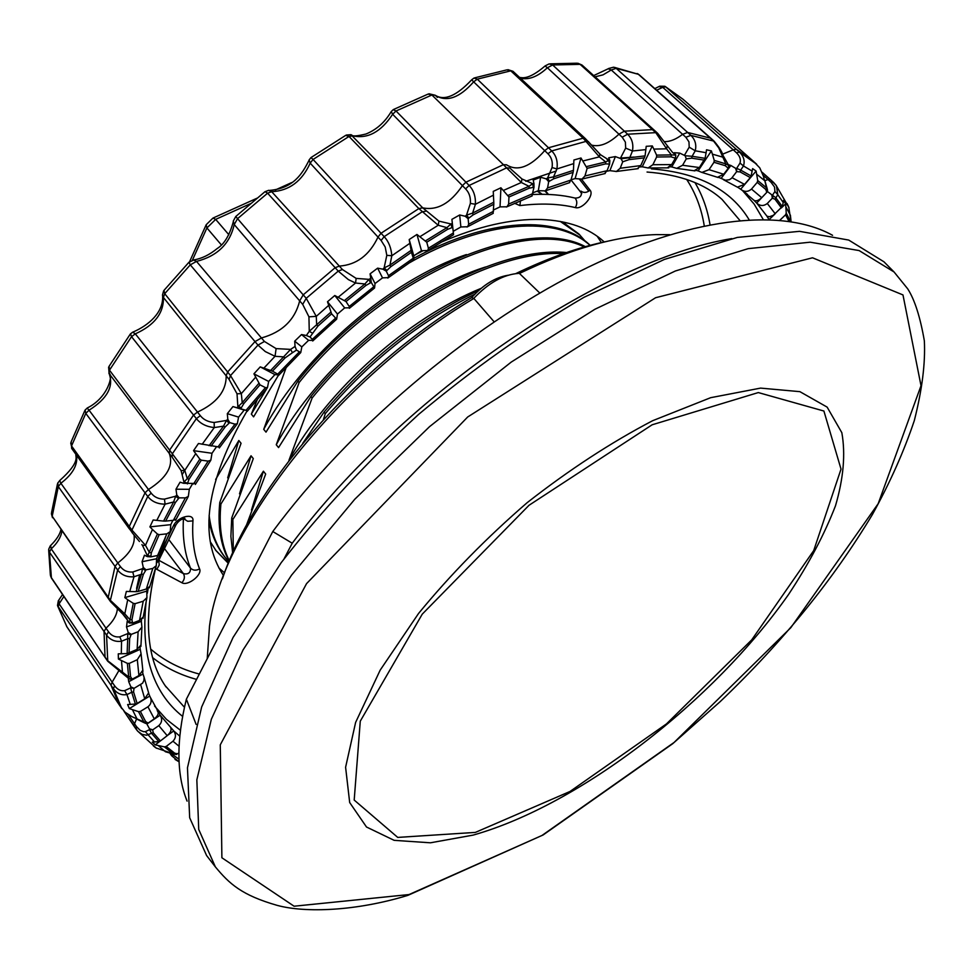 <?xml version="1.0" encoding="UTF-8"?>
<svg xmlns="http://www.w3.org/2000/svg" width="973" height="973" viewBox="0 0 973 973"><rect width="100%" height="100%" fill="white"/><g stroke="black" fill="none" stroke-linecap="round" stroke-linejoin="round"><path stroke-width="1.46" d="M731.805 238.604C603.224 259.426 404.209 393.749 292.228 543.226L272.781 531.526C348.784 428.874 467.466 328.217 577.828 272.318C688.373 216.505 782 207.14 832.56 235.308M292.228 543.226L284.104 558.745M473.802 298.383L494.114 321.783M473.815 298.468C339.358 378.071 222.27 528.108 209.511 626.016L207.213 658.757M669.74 234.675L656.021 234.615C616.371 235.831 570.896 248.76 519.606 273.377M539.808 293.068L519.448 273.462M508.028 275.25C495.269 277.402 483.204 284.821 471.82 297.507C358.125 364.693 253.162 485.308 222.44 578.801M473.608 298.565L471.82 297.507M519.485 273.377L518.633 273.377C503.467 274.532 488.495 282.875 473.742 298.407M607.529 241.243C578.959 247.106 548.395 257.894 515.836 273.583M272.781 531.526L186.366 699.21C176.21 740.587 176.454 774.569 187.084 801.12M196.132 724.435L186.366 699.21M447.13 242.496L427.755 250.487M267.295 387.813L251.338 414.097L253.588 416.87L278.509 375.14M229.336 560.776C221.54 545.306 218.73 526.405 220.907 504.05L219.776 502.579L241.061 443.287L238.835 440.501L227.682 477.865M466.395 254.573C390.805 279.981 303.661 354.61 263.719 429.336L266.006 432.134L297.884 381.088L299.112 382.547L276.259 444.746L278.558 447.58L310.873 396.522L312.126 398.006L288.932 460.338C327.67 389.711 408.186 317.928 481.161 288.324M233.313 551.655L232.863 519.473L231.72 517.989L253.296 458.587L251.046 455.778L239.516 493.846M485.563 266.979C408.782 291.243 317.648 367.976 276.259 444.746M246.205 525.834L265.678 474.058L263.403 471.212L251.472 510.047M302.737 443.335L324.021 412.151C363.476 365.24 408.417 327.962 458.842 300.316L478.862 290.295M323.413 419.57L325.286 413.659C369.01 361.81 418.84 322.002 474.775 294.247M563.391 253.637C494.843 249.283 382.012 311.311 312.126 398.006M232.863 519.473L263.403 471.212M584.299 246.972C523.206 216.407 382.365 278.108 299.112 382.547M220.907 504.05L251.046 455.778M263.719 429.336L286.22 367.417M590.039 245.378C557.201 215.349 485.004 219.375 408.234 263.476M209.134 515.349C211.165 532.061 216.517 546.096 225.189 557.468L228.862 561.932M215.641 479.47L238.835 440.501M251.338 414.097L257.577 398.954M586.184 242.277L579.811 235.028L560.266 221.43M324.021 412.151L325.286 413.659M566.566 252.542C497.957 245.755 382.717 307.565 310.873 396.522M231.72 517.989L230.893 536.378L232.669 553.102M585.381 246.668C525.189 214.072 382.462 274.958 297.884 381.088M219.776 502.579C217.502 525.882 220.628 545.427 229.166 561.214M590.185 245.342C559.11 214.972 489.176 217.198 413.987 258.21M208.903 520.227C211.433 534.165 216.468 546.084 224.021 555.984M578.546 233.727L562.382 221.832M208.295 857.736L206.604 855.547L189.674 817.758L187.461 767.843L201.654 707.006L233.034 637.522L281.173 562.71C321.029 511.421 366.87 461.944 418.731 414.303C472.756 369.132 527.804 330.163 583.873 297.373L664.352 259.438L737.339 237.424L799.514 231.331L848.711 240.063L883.946 261.786L885.904 263.756M159.998 741.219L155.266 744.868L164.388 746.863L166.176 746.461L172.963 741.219C175.955 738.045 176.222 734.615 173.753 730.942L167.843 735.162M160.18 715.204L146.911 724.046L149.489 728.801L152.737 729.835L158.806 725.627C162.029 722.55 162.491 719.071 160.18 715.204L173.583 730.723M150.547 697.714L149.733 696.048L129.312 708.587L138.494 711.64L140.38 711.433L147.932 706.787C150.949 704.391 151.812 701.375 150.547 697.714L160.022 714.973M148.723 693.542L149.733 696.048M128.728 681.708L130.881 686.877L134.079 688.325L142.581 683.192L143.943 680.419L144.101 677.342L143.007 674.034L128.728 681.708L128.241 678.047M142.63 672.112L143.007 674.034M140.246 649.332L118.414 659.049L127.366 663.367L129.287 663.404L137.315 659.682L141.085 653.771L140.246 649.332M140.076 647.361L140.124 649.064M126.526 626.953L128.205 632.462L131.258 634.372L138.105 631.757L141.924 627.099L141.328 621.321L126.526 626.953L127.208 621.236L129.348 623.012L133.24 603.321L135.101 603.661L143.213 601.229L146.923 597.604L146.777 591.11L124.836 597.617L126.356 591.426L136.147 591.681L141.426 574.228L143.359 574.374L138.178 591.426L136.147 591.681M141.547 619.436L141.328 621.321M147.385 588.641L146.777 591.11M142.058 561.737L143.286 567.454L146.059 569.85L152.785 568.439L156.288 565.678L156.592 558.745L142.058 561.737L144.466 555.182L147.276 556.605L157.407 534.007L159.134 534.688L166.857 533.836L170.214 531.599L170.786 524.654L149.903 526.88L153.162 519.996L163.586 521.078L173.608 501.983L175.444 502.457L165.629 521.102L163.586 521.078M157.796 555.437L156.592 558.745M172.841 520.348L170.786 524.654M175.967 489.212L176.782 494.965L179.178 497.848L185.369 497.872L188.324 496.437L189.321 489.31L175.967 489.212L180.078 482.17L183.593 483.301L183.958 482.061L181.087 470.567L184.797 470.373L187.254 478.655L199.83 459.134L201.326 460.18L208.161 461.117L210.825 460.217L212.005 453.272L193.542 450.657L199.83 459.134M192.447 483.946L189.321 489.31M216.444 446.85L212.005 453.272M227.317 413.659L227.804 419.266L229.737 422.586L234.967 424.155L237.315 423.729L238.58 417.113L227.317 413.659L232.948 406.58L244.187 410.095L238.58 417.113M253.929 373.827L259.973 384.834L265.422 387.619L267.453 387.631L268.67 381.452L253.929 373.827L260.241 366.882L274.921 374.593L268.67 381.452M274.921 374.593L279.069 374.933L272.452 371.139L260.241 366.882M270.676 370.409L283.593 356.872L275.043 356.288L276.113 348.614L290.611 349.38L295.05 346.449L296.473 350.098L300.754 352.567L301.812 346.899L294.71 341.17L301.533 334.554L308.599 340.331L301.812 346.899M308.599 340.331L313.367 340.392L310.01 336.999L306.361 335.503L309.256 331.319L308.94 316.821L302.688 304.367L234.225 224.556C229.932 243.785 217.356 256.069 196.51 261.409L264.425 341.462L276.113 348.614M327.5 301.739L331.623 313.853L336.658 319.168L337.473 314.06L327.5 301.739L334.785 295.512L344.673 307.906L337.473 314.06M344.673 307.906L350.037 307.76L346.023 301.545L334.785 295.512M370.093 273.839L371.285 282.45L374.556 288.032L375.031 283.532L370.093 273.839L377.646 268.147L382.523 277.877L375.031 283.532M382.523 277.877L388.434 277.609L388.495 275.675L386.257 271.163L382.9 269.193L377.646 268.147M413.841 256.057L409.195 239.54L411.445 252.275L413.744 259.718L413.841 256.057M409.195 239.54L416.955 234.457L421.491 250.754L413.817 255.802M421.491 250.754L427.852 250.462L428.4 248.237L426.758 242.204L416.955 234.457M452.761 227.39L451.91 219.351L459.67 214.972L460.874 226.977L453.199 231.331M460.874 226.977L467.612 226.745L468.67 224.252L468.135 218.694L465.191 216.249L459.67 214.972M493.785 202.202L493.81 204.221L473.133 214.875L472.61 213.111L493.785 202.202L493.25 191.401L500.925 187.777L500.037 206.872L493.566 209.949M500.037 206.872L506.982 206.799L508.611 204.075L508.964 197.008L500.925 187.777M533.958 183.569L533.982 187.327L533.277 187.4L532.705 183.702L533.958 183.569L533.216 180.066L540.635 177.232L538.312 190.708L533.07 192.703M538.312 190.708L545.318 190.866L547.568 187.935L548.675 181.696L546.23 178.862L540.635 177.232M573.438 170.348L573.133 172.379L553.71 178.789L553.552 176.891L573.438 170.348L573.9 159.998L580.99 157.991L575.104 178.606L571.029 179.774M575.104 178.606L581.976 179.093L584.943 175.979L587.145 168.353L580.99 157.991M625.675 148.103L625.384 142.131L622.209 137.205L627.634 134.213C632.036 138.604 633.642 144.186 632.45 150.985L625.675 148.103L620.324 158.453L615.362 156.592L609.901 170.652L606.872 171.199M609.901 170.652L616.42 171.479L620.19 168.256L622.72 161.81L621.102 158.769L645.087 155.875L640.769 165.58L637.412 168.706M645.087 155.875L646.218 146.315L652.336 145.938L642.241 166.784L640.015 166.93M642.241 166.784L648.127 167.976L652.859 164.729L656.617 157.018L656.593 155.121L652.336 145.938M180.394 730.249L166.419 719.315L154.573 706.057M136.573 588.41L139.613 575.055M182.51 474.119L184.748 470.3M525.797 181.258L556.252 170.98M607.091 159.633L608.064 159.487M619.387 158.125L634.007 157.067M742.569 190.623L754.16 204.111L763.173 219.399M671.735 166.918L676.721 168.378L682.572 165.264L686.245 158.915L685.138 155.729L679.713 153.089L671.735 166.918L669.983 166.797M698.103 170.871L701.898 172.416L709.037 169.667L713.975 162.284L714.243 160.387L711.409 150.912L698.103 170.871L696.413 170.482M721.127 178.4L725.444 180.224L729.409 179.737L731.623 178.217L736.597 171.734L735.673 168.365L730.905 165.483L721.127 178.4L719.108 177.536M751.132 176.004L750.292 177.609L740.088 171.893L740.696 170.129L751.132 176.004L752.615 168.621L756.118 171.053L740.672 189.236L738.081 187.485M740.672 189.236L740.891 189.419C744.54 192.131 748.067 192.009 751.497 189.078L757.225 182.352L757.712 180.528L756.118 171.053M767.527 190.258L766.797 192.326L761.725 197.677C758.429 200.657 755.826 201.508 753.917 200.243L756.86 203.272C760.29 206.13 763.769 206.203 767.296 203.491L772.331 198.176L771.808 194.843L775.724 197.628L782.304 206.556L773.328 215.313L769.412 216.748L766.919 216.213L768.998 219.521M163.61 290.903L162.455 295.172L163.415 297.446L164.717 293.688L230.504 375.578L241.328 393.627L242.228 402.688L258.794 383.447M163.987 290.392L164.717 293.688L190.282 264.851L188.969 262.224M218.864 567.94L224.568 572.878M601.363 242.581L597.227 236.281M210.253 541.706L216.176 550.827L228.302 563.282M181.878 582.73C184.554 579.726 185.065 576.685 183.423 573.632C188.263 574.666 190.623 572.829 190.501 568.11C192.958 570.531 195.974 570.81 199.574 568.925C202.603 574.788 187.631 586.476 181.878 582.73L156.835 569.351L159.231 565.045L158.733 560.557M183.483 518.621L187.704 521.297L192.946 520.883C191.863 539.115 194.077 555.133 199.574 568.925M157.212 562.151L158.368 561.239L175.991 524.763L173.328 526.04C177.317 516.699 194.113 512.357 192.946 520.883M158.392 561.214L158.769 560.412M168.828 539.601L190.501 568.11C184.773 553.99 182.401 537.582 183.423 518.877M520.47 200.766L519.898 205.595L514.644 203.296M581.513 179.251L590.039 190.173C586.828 192.812 583.812 193.128 580.99 191.122C582.243 195.707 580.285 198.03 575.116 198.078C577.257 200.888 577.33 204.062 575.335 207.59C559.147 203.722 540.66 203.065 519.898 205.595M575.116 198.078C562.43 194.977 548.298 193.785 532.73 194.515M155.266 744.868L152.311 742.095L158.867 741.621L151.52 733.241L153.235 732.754L160.387 740.952L158.867 741.621M129.312 708.587L127.633 704.549L135.393 704.051L131.72 692.277L133.569 691.937L137.132 703.455L135.393 704.051M176.174 519.156L173.376 520.3L165.629 521.102M195.95 483.459L183.593 483.301M451.91 219.351L453.552 234.688L427.196 250.852M493.81 204.221L493.08 213.403M156.142 747.994L173.109 753.747L164.388 746.863M134.079 688.325L130.65 687.899L131.72 692.277L126.952 694.564C121.601 695.5 117.101 693.567 113.44 688.762L111.007 685.223L119.375 705.024L125.091 712.224L131.829 716.602L143.846 721.966L138.494 711.64M140.915 645.05L137.12 649.392L127.122 653.576L127.718 638.677L121.576 641.231C115.325 642.083 110.314 640.039 106.556 635.101L104.038 631.501L105.035 657.018L107.517 660.594L128.691 676.965L127.366 663.367M124.836 597.617L127.706 599.733L124.812 613.854L130.017 619.752L131.951 619.704L132.474 622.574L129.068 622.148L122.744 614.06L110.63 601.764L110.375 600.317L124.812 613.854L122.501 613.683M127.706 599.733L133.24 603.321M149.903 526.88L152.457 529.47L145.488 545.33L149.416 552.506L151.338 552.749L150.864 556.264L147.3 555.522L142.472 545.403L145.488 545.33L131.951 530.078L147.75 496.449L145.026 492.825L129.287 526.454L131.951 530.078L132 532.499L139.455 541.523M152.457 529.47L157.407 534.007M109.085 366.298L109.487 370.178L184.797 470.373L195.67 453.71M130.528 333.812L131.537 336.682L109.487 370.178L109.134 373.596C113.914 386.512 107.225 398.711 89.054 410.192L148.468 489.504C166.857 477.767 173.79 465.739 169.266 453.406L109.134 373.596L108.611 367.137M350.912 134.663L422.732 207.857C437.181 210.788 450.402 203.381 462.406 185.624L392.642 114.267C380.978 131.951 367.709 139.139 352.834 135.843L349.003 136.463L313.075 159.45L384.153 236.646C388.665 241.486 391.207 247.86 391.815 255.741L389.954 265.106L411.044 250.389M345.67 135.381L349.003 136.463L418.84 208.575L381.039 233.265L377.998 237.096L310.18 163.123L313.075 159.45L310.995 157.565L309.159 159.876M772.781 198.285L772.598 195.05L774.922 191.486L777.792 194.722L774.995 199.222L772.331 198.176M774.922 191.486L774.532 187.035L771.078 182.328L773.438 182.279L776.174 185.393M776.418 185.758L777.792 194.722L783.229 202.469L782.304 206.556M757.712 180.528L766.481 187.813L764.62 179.847M756.812 174.337L764.425 180.467L763.513 176.441L759.791 167.891L753.503 161.372M735.673 168.365L736.67 168.329L740.015 163.075L743.469 165.957L740.696 170.129L736.67 168.329L736.597 171.734M740.015 163.075C741.037 159.463 739.833 156.008 736.415 152.712L739.48 152.129C743.749 156.373 745.075 160.983 743.469 165.957L752.202 171.139M756.629 164.182L683.058 99.27L664.839 86.269L659.597 86.196M66.565 626.271L119.448 705.133L66.845 626.758L58.112 606.811L59.11 603.819L112.138 682.195L118.657 670.993M722.513 154.196L733.241 149.842L662.722 87.327L658.891 86.561M57.529 605.583L111.007 685.223L112.138 682.195L114.583 685.734C117.405 689.565 120.761 691.207 124.641 690.66L130.65 687.899L130.881 686.877M684.408 155.352L689.2 147.154L695.245 150.803L692.119 156.288L705.072 158.319L699.38 167.551L694.187 170.725M689.2 147.154L688.969 141.863L685.856 137.254L690.891 135.393C695.209 139.65 696.656 144.782 695.245 150.803L706.106 152.712L705.072 158.319M58.854 599.964L59.11 603.819L63.89 596.473M714.243 160.387L725.822 163.878L718.792 147.957L713.318 140.744L638.373 74.301L614.571 67.392M664.425 141.608C669.959 141.79 676.028 139.358 682.632 134.298L687.656 132.45L690.891 135.393L714.109 141.182L710.898 138.275L687.656 132.45L616.189 68.341L613.598 67.198L608.526 68.524M656.593 155.121L671.37 154.902L666.614 148.808L667.259 145.926M653.953 149.1L666.614 148.808L655.766 132.644L657.639 133.289L672.465 152.323M50.377 574.921L51.168 577.354L105.279 657.687L51.423 578.047L49.441 552.092L51.241 548.845L105.996 628.193C113.014 621.698 116.796 615.337 117.332 609.098M48.674 549.295L49.441 552.092L104.038 631.501L105.996 628.193L108.514 631.781C111.421 635.71 115.179 637.4 119.788 636.853L127.682 633.618L128.205 632.462M685.856 137.254L611.263 69.983L608.222 68.767L593.688 75.578M50.596 545.512L51.241 548.845C57.371 543.092 60.922 537.254 61.883 531.319M591.925 145.184C600.049 147.105 609.062 143.432 618.962 134.165L624.386 131.173L627.634 134.213L655.766 132.644L580.103 64.34L576.867 63.209L550.219 63.829M654.379 130.285L652.518 129.64L624.386 131.173L552.664 64.984L549.137 63.902L545.111 65.921M622.209 137.205L547.398 67.745L552.652 64.972L580.103 64.34L582 65.033L577.877 63.233M51.557 512.601L52.201 516.237L110.375 600.317L117.648 570.008L115.033 566.383L108.052 598.14L52.201 516.237L58.307 486.597L60.873 483.265L117.782 562.953C129.993 553.637 135.417 544.357 134.055 535.126M57.76 482.985L58.307 486.597L115.033 566.383L117.782 562.953L120.397 566.578C123.376 570.579 127.499 572.392 132.778 572.002L142.472 568.682L143.286 567.454M552.056 167.551L556.909 168.949L553.552 176.891L547.592 177.998L552.056 167.551C552.919 161.932 551.557 157.346 547.957 153.77L551.715 150.924C556.252 155.546 557.979 161.554 556.909 168.949L573.778 163.586M59.681 480.54L60.873 483.265C72.853 474.082 78.047 464.705 76.49 455.121M586.768 166.529L605.705 161.944L599.38 156.872L583.143 138.19L510.776 70.834L506.848 69.861M511.907 170.02L521.99 178.983L521.333 182.498L503.394 164.668L465.933 182.194L469.132 185.454C473.669 190.197 475.761 196.473 475.408 204.269L472.61 213.111L466.517 215.155L470.373 203.406L475.408 204.269L493.445 195.159M181.087 470.567L172.051 457.006L172.489 453.576L196.376 418.633L193.542 415.045L169.703 449.964L169.266 453.406L172.051 457.006M259.973 384.834L243.797 403.613L241.316 407.796L237.838 406.215L237.023 393.785L241.328 393.627L255.583 377.244M237.023 393.785L229.081 379.397L230.504 375.578L257.967 345.111L255.011 341.596L227.597 372.027L226.186 375.846L163.415 297.446C163.841 313.111 154.476 325.237 135.32 333.848L197.495 412.078C216.736 403.15 226.308 391.061 226.186 375.846L229.081 379.397M507.006 165.13C517.952 171.576 530.516 166.736 544.71 150.62L473.656 81.841L477.293 79.154L548.48 147.774L583.143 138.19L585.308 138.567L512.978 71.297L510.776 70.834L477.293 79.154L473.985 78.059L471.686 79.786L473.656 81.841C459.487 97.957 446.68 102.433 435.235 95.269L437.424 97.397M520.397 78.205C528.765 80.175 537.753 76.697 547.398 67.745L545.026 66.006C527.451 81.1 521.224 77.244 519.618 77.475M309.11 159.913L310.18 163.123C301.983 181.294 289.151 190.817 271.686 191.693L342.423 269.509L356.154 278.4L368.925 279.348L370.397 278.606M779.872 220.214L785.588 214.778L786.245 213.075L785.649 203.844L781.866 207.444M790.976 221.601L788.799 207.334M785.649 203.844L783.557 200.365L783.229 202.469M788.568 206.69L787.048 203.515M178.473 761.458L175.018 759.414M152.737 729.835L149.55 729.641L151.52 733.241L146.692 735.235L142.119 734.372L137.85 731.343M137.631 731.112L136.184 729.288L136.536 726.673L140.148 730.322L143.493 731.672L145.354 731.66L149.55 729.641L149.489 728.801M153.381 745.926L155.571 747.629M118.414 659.049L118.256 653.844L127.122 653.576M146.059 569.85L145.585 570.555L142.472 568.682L141.426 574.228L133.994 576.77C126.964 577.305 121.516 575.043 117.648 570.008L120.397 566.578M179.178 497.848L178.558 498.541L175.687 496.194L173.608 501.983L165.094 504.16C157.517 504.111 151.739 501.545 147.75 496.449L151.192 493.129C154.257 497.167 158.684 499.161 164.461 499.137L175.687 496.194L176.782 494.965M219.874 447.142L198.456 443.506L193.542 450.657M209.11 445.707L223.522 426.138L214.267 427.585L214.169 422.489L226.514 420.421L227.804 419.266M263.902 368.098L275.043 356.288L265.301 351.581L257.967 345.111L264.425 341.462M344.527 300.462L364.899 283.97L355.534 283.034L348.383 279.604L338.227 271.126L342.423 269.509M302.688 304.367L306.227 298.31L338.227 271.126L335.162 267.697L303.211 294.843L306.227 298.31L316.261 316.371L308.94 316.821M425.615 240.805L446.923 227.646L438.215 225.262L418.84 208.575L422.732 207.857L438.945 221.126L450.961 223.96L452.36 223.51M508.21 195.354L528.996 186.293L521.333 182.498L503.564 190.367M544.904 191.049L548.261 194.43M537.218 191.122L541.766 194.296M228.363 563.148L215.349 549.879M537.716 190.927L542.204 194.296M170.762 728.023C171.662 730.151 170.482 732.705 167.21 735.685L160.387 740.952M157.225 710.679L157.821 711.64C158.903 713.623 157.711 716.031 154.269 718.852L148.151 723.073L145.877 723.474M148.626 692.898L144.734 698.784L137.132 703.455M142.763 670.275L138.932 675.578L132.279 679.154L129.166 678.984M143.189 617.004L139.528 620.433L132.644 623.061L129.348 623.012M149.769 586.415L146.327 589.006L138.178 591.426M160.752 553.649L157.602 555.486L150.864 556.86L147.276 556.605M136.196 718.84L136.925 718.719L132.474 709.791M71.126 441.888L71.54 445.938L129.287 526.454L129.348 528.874L71.649 448.395L71.54 445.938L85.794 413.391L89.054 410.192L87.12 408.101M85.101 410.022L85.794 413.391L145.026 492.825L148.468 489.504L151.192 493.129M391.304 111.494L393.226 109.669L396.035 110.995L465.933 182.194L462.406 185.624L465.593 188.896L469.132 185.454L506.617 167.867L509.961 168.061M391.231 111.53L392.642 114.267L396.035 110.995L431.903 95.001L435.235 95.269M142.472 545.403L141.888 544.6M583.131 160.922L599.38 156.872L599.842 154.062L588.993 142.338M420.056 236.621L438.215 225.262L438.945 221.126M154.537 742.034L145.354 731.66M382.9 269.193L384.104 267.928L386.816 255.352L391.815 255.741L409.828 243.335M386.816 255.352L385.199 246.984L381.112 240.465L384.153 236.646L422.002 211.895L425.894 211.165M172.087 756.118L171.722 754.002L178.971 759.195M202.165 444.284L214.267 427.585C206.446 426.721 200.474 423.741 196.376 418.633L200.329 415.666C203.491 419.691 208.1 421.966 214.169 422.489M121.284 653.82L121.576 641.231L119.788 636.853M712.54 154.184L722.489 157.054L722.988 155.303M338.239 297.203L355.534 283.034L356.154 278.4M165.446 751.764L158.429 745.707M470.373 203.406C470.786 197.385 469.193 192.557 465.593 188.896M130.285 704.464L126.952 694.564L124.641 690.66M121.126 672.562L122.476 672.404L121.491 660.691M595.075 76.818L602.992 74.872L611.263 69.983L616.177 68.329L638.373 74.301M268.633 190.307L271.686 191.693L267.599 193.189L237.558 218.657L303.211 294.843L299.672 300.888C294.965 319.837 282.231 332.182 261.469 337.947L255.011 341.596L190.282 264.851L196.51 261.409L193.384 259.913M265.045 191.657L267.599 193.189L335.162 267.697L339.358 266.091C356.568 264.838 369.448 255.169 377.998 237.096L381.112 240.465M235.77 216.493L237.558 218.657L234.225 224.556L233.252 221.126L235.758 216.517L264.863 191.803M428.047 94.101L431.903 95.001L503.394 164.668L506.702 164.826M247.653 410.801L232.948 406.58M411.445 252.275L390.854 266.663L389.954 265.106L384.104 267.928L386.938 270.445L386.257 271.163M390.854 266.663L386.938 270.445M140.38 711.433L145.597 721.516L143.98 722.586M371.285 282.45L370.458 282.851L368.925 279.348L364.899 283.97L365.921 285.454L346.023 301.545M370.458 282.851L365.921 285.454M145.427 723.304L148.151 723.073M145.597 721.516L147.714 722.878M296.473 350.098L292.459 352.7L290.611 349.38L283.593 356.872L284.98 358.003L272.452 371.139M553.71 178.789L549.441 181.197L547.592 177.998L546.23 178.862M473.133 214.875L468.889 218.061L466.517 215.155L465.191 216.249M644.515 157.833L628.959 159.657L622.72 161.81M628.959 159.657L632.45 150.985L645.89 149.611M615.362 156.592L608.721 157.784L609.852 160.63L609.597 164.157L608.83 160.46L605.705 161.944L605.632 163.878L587.145 168.353M178.874 753.005L176.235 754.44M166.176 746.461L174.69 753.187L177.354 753.795L175.76 754.403M725.262 165.69L728.242 168.268L728.813 165.544L725.822 163.878L725.262 165.69L713.975 162.284M766.967 188.044L765.787 189.467L757.225 182.352M152.749 730.309L153.235 732.754M243.797 403.613L242.228 402.688L237.157 407.553M174.69 753.187L173.109 753.747M521.99 178.983L532.705 183.702L528.996 186.293L529.251 188.166L508.964 197.008M533.277 187.4L529.251 188.166M609.025 164.06L605.632 163.878M452.786 227.39L451.983 227.633L450.961 223.96L446.923 227.646L447.568 229.36L426.758 242.204M451.983 227.633L447.568 229.36M133.933 688.908L133.569 691.937M131.258 634.372L130.941 635.028L127.682 633.618L127.718 638.677L129.652 638.543L129.032 653.114M671.029 156.811L675.323 158.21L675.821 155.108L671.37 154.902L671.029 156.811L656.617 157.018M229.737 422.586L228.996 423.231L226.514 420.421L223.522 426.138L225.164 426.965L211.068 446.06M328.619 305.425L316.261 316.371L316.675 324.848L317.903 326.137L310.01 336.999M130.941 635.028L129.652 638.543M228.996 423.231L225.164 426.965M129.287 663.404L130.564 676.685L128.691 676.965L128.545 678.351L132.279 679.154M130.564 676.685L131.963 678.813M145.585 570.555L143.359 574.374M178.558 498.541L175.444 502.457M740.088 171.893L737.169 171.698M766.797 192.326L765.787 189.467M766.688 191.839L767.442 189.784M295.05 346.449L294.71 341.17M301.533 334.554L306.361 335.503M785.989 207.067L790.417 215.301M129.725 591.572L133.994 576.77L132.778 572.002M675.821 155.108L672.404 152.275M127.062 618.864L123.024 614.206M599.867 154.087L600.499 154.719M600.548 154.756L609.852 160.63M771.808 194.843L767.527 191.584L756.653 203.089M201.326 460.18L189.042 479.227L187.351 483.897M533.982 187.327L531.842 196.035M573.133 172.379L570.956 180.029L569.181 182.766M609.597 164.157L607.067 170.701L604.537 173.668M620.324 158.453L621.102 158.769M675.323 158.21L671.65 164.595L667.405 167.794M675.603 154.768L674.192 152.712L679.713 153.089M706.106 152.712L706.532 149.781L711.409 150.912M704.33 160.119L691.694 158.173L686.245 158.915M728.242 168.268L723.73 174.24L717.575 177.268M727.999 164.559L730.905 165.483M714.109 141.182C719.254 147.276 722.246 152.056 723.073 155.522L728.692 165.398M750.292 177.609L744.54 184.383L737.449 187.157M774.399 214.559L769.181 219.521M292.459 352.7L284.98 358.003M189.042 479.227L187.254 478.655L183.958 482.061L187.546 483.192M156.775 520.409L165.094 504.16L164.461 499.137M132.583 332.243L130.491 333.861M132.656 332.17L135.32 333.848L131.537 336.682L193.542 415.045L197.495 412.078L200.329 415.666M440.574 242.447C477.901 226.308 511.372 218.657 540.976 219.484C568.025 220.555 589.115 228.047 604.233 241.936M223.559 575.639C197.993 537.145 205.862 482.182 247.154 410.74M415.872 254.44L422.489 251.01M330.82 312.187L309.256 331.319L312.588 333.216M691.694 158.173L692.119 156.288L685.138 155.729M215.374 866.894L198.735 829.458L196.838 779.835L211.348 719.254L243.055 649.94L291.511 575.201L354.792 499.222L429.555 426.648L511.299 362.041L594.904 309.256L675.335 271.005L748.213 248.65L810.181 242.192L859.123 250.572L894.053 271.966L907.7 288.823C914.669 299.635 920.215 316.979 924.35 340.842C925.469 363.197 922.124 389.784 914.304 420.616C904.051 451.192 890.088 482.499 872.404 514.522C833.241 579.75 782.523 642.107 720.251 701.569L672.732 743.688L543.129 834.956L407.93 895.342C356.386 911.154 305.315 913.1 277.074 905.34C241.584 895.16 229.36 883.776 215.374 866.894L206.604 855.547M409.061 894.552L541.985 835.466L674.131 742.423L790.818 627.682L878.193 503.661L921.017 385.709L902.98 294.928L812.528 257.796L655.571 297.738L467.685 416.991L306.544 583.642L220.275 744.832L221.893 857.772L294.089 906.216L409.061 894.552M758.308 392.569L652.153 424.787L529.008 505.291L422.258 614.145L360.278 721.175L354.196 800.061L397.738 837.412L475.371 832.402L570.02 791.463L666.493 723.888L751.715 639.869L813.72 550.572L841.025 469.108L823.9 411.032L758.308 392.569M473.121 835.114L430.443 842.8L394.162 840.344L366.505 827.014L349.684 802.543L345.597 767.271L355.619 722.416L380.188 670.117L418.548 613.476C450.377 574.678 486.609 537.728 527.232 502.615C569.169 469.813 610.959 442.508 652.628 420.713L710.655 397.689L760.594 388.105L799.891 391.657L827.135 407.115L841.84 432.693C845.634 454.002 843.518 478.375 835.491 505.79C824.459 534.311 808.855 563.817 788.665 594.308C713.732 701.363 580.078 804.853 473.121 835.114M173.753 730.942L179.75 736.123M753.917 200.243L741.815 190.063M767.04 216.286L756.86 203.272M651.399 168.876C698.359 172.622 730.93 189.577 749.113 219.728M182.559 716.359C152.092 692.034 140.076 652.749 146.509 598.504M147.324 593.262L148.212 588.264M250.572 203.612L215.678 219.375L228.837 234.7M206.191 224.727L212.953 218.086L215.678 219.375L206.908 227.937L192.423 260.156M221.224 244.746L206.908 227.937L206.179 224.739M588.799 191.158L579.713 179.543M158.83 560.29L183.423 573.632L164.473 548.602M156.835 569.351L155.558 568.256M164.936 543.433L173.328 526.04M590.039 190.173C594.722 195.135 582.268 209.864 575.335 207.59M173.376 520.3L185.369 497.872M193.53 483.958L208.161 461.117M277.864 373.985L299.064 352.165M312.564 339.091L335.32 318.39M349.66 306.13L373.571 286.926M388.495 275.675L413.16 258.283M428.4 248.237L453.369 232.936M468.67 224.252L493.506 211.275M171.26 753.333L171.722 754.002M683.058 99.27L753.479 161.348L736.293 149.258L739.48 152.129L756.605 164.157M66.991 626.977L57.687 606.021M656.641 90.234L662.722 87.327L665.727 86.877L736.293 149.258L733.241 149.842L736.415 152.712M770.336 179.494L773 181.915M786.245 213.075L790.465 221.516M764.839 180.759L767.977 179.531L763.404 175.493M762.212 172.355L770.13 179.348M136.038 729.057L133.727 725.724L136.524 718.986M133.642 725.578L124.033 711.263M121.783 708.526L113.44 688.762L114.583 685.734M128.582 714.924L136.536 726.673M128.704 678.534L107.76 661.263L106.556 635.101L108.514 631.781M547.957 153.77L544.71 150.62L548.48 147.774L551.715 150.924L586.391 141.292L588.568 141.681M150.791 649.173C164.364 660.849 180.54 669.144 199.331 674.058M704.245 225.785C701.472 208.526 695.61 193.08 686.67 179.433M694.965 182.596C702.433 195.196 707.444 209.207 710.01 224.641M196.57 679.397C179.969 674.873 165.398 667.673 152.846 657.809M571.042 179.956L581.757 193.518M179.044 746.23L172.963 741.219M167.21 735.685L158.806 725.627M154.269 718.852L147.932 706.787M144.734 698.784L140.684 684.761M138.932 675.578L137.315 659.682M137.12 649.392L138.105 631.757M139.528 620.433L143.213 601.229M146.327 589.006L152.785 568.439M157.602 555.486L166.857 533.836M132.474 532.936L129.81 529.312M72.099 448.833L70.737 442.97M165.325 685.843L184.432 707.249M739.845 220.397L722.124 199.514C704.793 183.702 679.762 174.544 647.045 172.039M246.133 410.18L265.422 387.619M217.891 447.057L234.967 424.155M788.921 221.285L785.588 214.778M781.441 207.93L774.995 199.222M468.889 218.061L468.135 218.694M331.623 313.853L317.903 326.137M241.316 407.796L240.939 408.563M135.101 603.661L131.951 619.704M159.134 534.688L151.338 552.749M771.078 182.328L767.977 179.531L770.324 179.482L762.175 172.294M508.611 204.075L532.912 193.578M547.568 187.935L570.956 180.029M549.441 181.197L548.675 181.696M584.943 175.979L607.067 170.701M620.19 168.256L640.769 165.58M652.859 164.729L671.65 164.595M682.572 165.264L699.38 167.551M709.037 169.667L723.73 174.24M732.061 177.706L744.54 184.383M751.497 189.078L761.725 197.677M767.296 203.491L775.262 213.817M585.308 138.567L600.56 154.768M119.533 705.243L121.856 708.636M225.055 557.359L223.972 555.948M579.896 235.04L578.631 233.788M894.053 271.966L883.946 261.786M157.65 711.348L158.55 712.759M747.41 194.369L741.523 189.881M175.991 524.763C178.618 520.798 181.61 518.731 184.955 518.573L183.289 517.891M175.614 520.3L188.324 496.437M195.354 484.445L210.825 460.217M278.436 375.578L300.754 352.567M312.71 340.988L336.658 319.168M349.368 308.295L374.556 288.032M387.765 278.071L413.744 259.718M466.967 227.062L493.25 213.318M188.786 262.43L164.157 290.185M109.231 366.079L130.248 334.14M351.01 134.688L346.303 135.052M178.716 761.567L171.637 755.741L169.655 752.871M776.223 185.502L770.348 179.494M683.07 99.282L665.216 86.488M658.672 86.694L654.817 88.616M57.492 605.486L58.356 600.621M58.976 599.818L62.564 594.515M51.423 578.035L50.45 575.627M50.353 574.763L48.686 550.219M50.766 545.366C56.422 539.747 59.791 534.578 60.873 529.859M52.481 517.721L51.399 513.708M51.605 512.357L57.443 484.043M57.687 483.155L59.779 480.516M512.978 71.297L507.955 69.667M48.686 549.295L50.243 545.902M471.564 79.932C456.41 95.974 444.296 101.083 435.235 95.257L428.984 93.761M788.981 207.638L775.992 185.162M137.534 730.991L156.385 748.225M205.911 225.347L189.613 261.64M291.705 182.571L275.201 190.015M257.018 198.212L213.379 217.891M148.711 693.141L144.101 677.342M142.934 671.358L141.085 653.771M140.915 646.388L141.924 627.099M142.982 618.427L146.923 597.604M149.392 587.801L156.288 565.678M160.265 554.926L170.421 531.076M71.236 441.633L84.797 410.655M391.085 111.834C384.773 122.355 376.429 129.737 366.03 133.994C357.103 136.159 352.36 136.5 351.776 135.028M123.997 711.227L137.704 731.161M638.385 74.155L637.133 73.51M268.73 190.307L265.07 191.681M166.055 686.962C146.619 659.512 143.286 619.315 156.057 566.347M157.091 562.564L166.225 535.211M345.464 135.515L311.178 157.444M427.804 94.211L393.603 109.45M308.915 160.533C302.117 174.045 293.323 188.3 269.679 190.392M247.13 411.445L267.453 387.631M219.302 447.945L237.327 423.729M193.919 259.888L188.798 262.406M233.167 222.197C229.531 235.369 224.216 244.138 217.222 248.516C209.548 254.804 201.812 258.587 194.016 259.876M143.992 722.635L145.816 723.462M176.612 754.501L173.291 753.978M767.527 190.222L767.016 188.057M791.085 221.613L790.429 215.41M144.272 722.769L136.342 718.901M767.089 188.361L764.656 180.005M173.51 754.039L165.568 751.788M506.374 207.042L532.182 195.901M544.758 191.049L569.692 182.608M581.477 179.19L605.206 173.522M615.982 171.528L638.215 168.633M647.787 167.964L668.804 167.855M676.478 168.329L695.014 170.883M701.752 172.367L718.208 177.512M723.425 179.677L737.741 187.339M654.391 130.297L657.639 133.289M654.367 130.285L582 65.033M506.58 69.934L474.702 77.852M59.84 480.431C81.258 461.238 74.945 456.617 75.991 454.44M85.125 410.047L87.205 408.064M87.29 407.979C108.222 397.665 113.659 374.289 108.867 373.206M133.046 332.048C148.674 325.31 163.428 312.552 162.649 296.06M512.151 170.239L510.582 168.682M721.127 198.638L722.124 199.514M548.468 194.442L545.476 190.781M107.76 661.263L105.279 657.699M110.63 601.764L108.064 598.152M710.874 138.263L639.176 74.763"/></g></svg>
